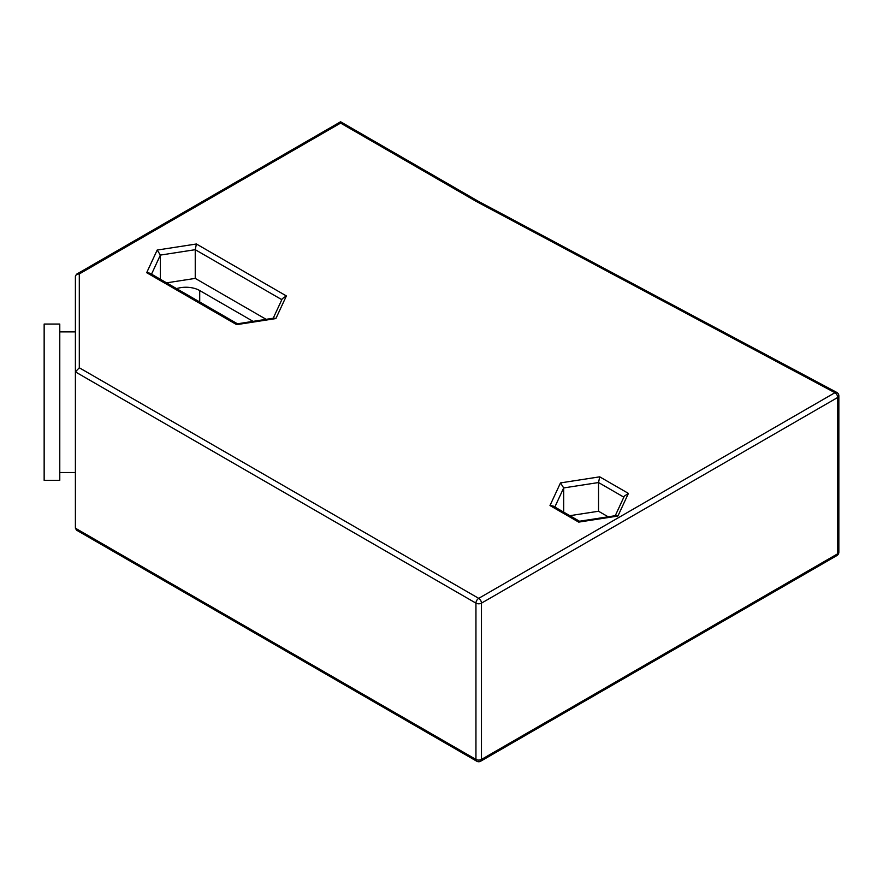 <?xml version="1.0" encoding="UTF-8"?>
<svg xmlns="http://www.w3.org/2000/svg" width="883" height="883" viewBox="0 0 883 883"><rect width="100%" height="100%" fill="white"/><g stroke="black" fill="none" stroke-linecap="round" stroke-linejoin="round"><path stroke-width="1.32" d="M579.458 521.235L553.067 506.003L549.988 505.54L560.495 482.902L599.712 476.831L628.42 493.409L617.912 516.047L578.696 522.118L549.988 505.54M579.524 521.268L578.696 522.118M554.833 507.019L563.685 487.935L563.685 512.129M599.712 476.831L598.542 482.537L563.685 487.935L560.495 482.902M615.252 515.705L624.325 496.136L628.42 493.409M579.38 521.246L616.025 515.584L617.912 516.047M608.155 516.798L598.542 511.246L569.844 515.683M582.824 520.716A19.536 11.28 180 0 1 585.506 520.297M623.851 497.151L598.542 482.537L598.542 511.246M253.046 321.346L199.713 290.551A19.536 11.28 0 0 0 176.556 288.62M266.114 319.326L195.242 278.399L166.545 282.847M237.483 323.796L273.995 318.101L275.871 318.575L236.655 324.646L146.677 272.692L157.185 250.055L196.401 243.995L286.379 295.937L275.871 318.575M273.211 318.222L282.295 298.664L286.379 295.937M151.523 274.171L160.375 255.088L195.242 249.69L196.401 243.995M281.82 299.679L195.242 249.69L195.242 278.399M157.185 250.055L160.375 255.088L160.375 279.282M237.417 323.763L149.768 273.156L146.677 272.692M237.35 323.774L236.655 324.646M75.397 528.189L76.545 530.164L476.754 761.223A3.907 2.252 -60 0 1 475.948 759.435L75.397 528.189L75.397 310.971M838.85 552.173A3.907 3.907 0 0 1 836.896 555.562A3.907 2.252 -120 0 0 837.702 553.773A3.907 2.252 0 0 0 838.85 552.173L838.85 395.882A3.907 2.252 180 0 1 837.702 397.471A3.907 2.252 -120 0 0 834.943 392.692A3.907 2.163 -61.9 0 1 836.786 392.427L477.913 201.059L340.595 121.777L76.545 274.216L75.397 276.202L75.397 371.886L79.304 367.769L478.707 598.354L834.943 392.692L476.003 201.269L340.595 123.09C340.595 121.346 340.595 121.346 340.595 123.09C340.595 121.346 340.595 121.346 340.595 123.09L79.304 273.94L79.304 367.769M59.779 338.399L59.779 324.061L44.15 324.061L44.15 480.33L59.779 480.33L59.779 338.399M76.545 274.216L79.304 273.94M477.88 201.037L476.003 201.269M75.397 371.886L475.948 603.144L475.948 759.435A3.907 2.252 0 0 0 481.467 759.435L481.467 603.144A3.907 2.252 180 0 1 475.948 603.144A3.907 2.252 -60 0 1 478.707 598.354A3.907 2.252 60 0 1 481.467 603.144L837.702 397.471L837.702 553.773L481.467 759.435A3.907 2.252 60 0 1 480.661 761.223L836.896 555.562M199.713 290.551L199.713 301.986M75.397 331.876L59.779 331.876M75.397 472.515L59.779 472.515M476.754 761.223A3.907 3.907 0 0 0 480.661 761.223M838.85 395.882A3.907 3.907 0 0 0 836.786 392.427"/></g></svg>
